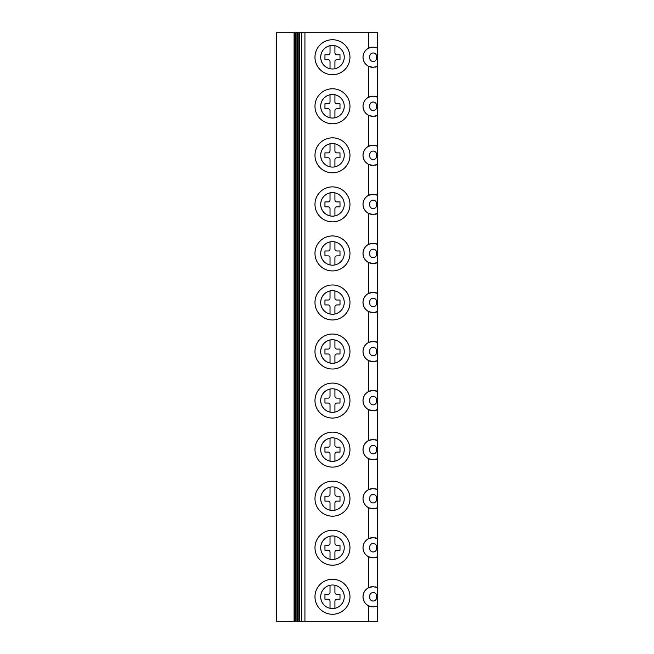 <?xml version="1.0" encoding="UTF-8"?>
<svg xmlns="http://www.w3.org/2000/svg" width="654" height="654" viewBox="0 0 654 654"><rect width="100%" height="100%" fill="white"/><g stroke="black" fill="none" stroke-linecap="round" stroke-linejoin="round"><path stroke-width="0.98" d="M368.627 32.7L368.627 48.143L373.14 47.096L377.685 48.151L377.685 32.7L297.987 32.7L298.02 621.3L276.315 621.3L276.315 32.7L294.087 32.7L294.087 621.3M301.698 32.7L301.698 621.3L297.987 621.3L297.987 32.7L294.087 32.7M304.928 32.7L304.928 621.3L301.698 621.3M368.627 48.143A10.137 10.137 -90 0 0 368.627 66.307L368.627 97.193A10.137 10.137 -90 0 0 368.627 115.357L368.627 146.243A10.137 10.137 -90 0 0 368.627 164.407L368.627 195.293A10.137 10.137 -90 0 0 368.627 213.457L368.627 244.343A10.137 10.137 -90 0 0 368.627 262.507L368.627 293.393A10.137 10.137 -90 0 0 368.627 311.557L368.627 342.443A10.137 10.137 -90 0 0 368.627 360.607L368.627 391.493A10.137 10.137 -90 0 0 368.627 409.657L368.627 440.543A10.137 10.137 -90 0 0 368.627 458.707L368.627 489.593A10.137 10.137 -90 0 0 368.627 507.757L368.627 538.643A10.137 10.137 -90 0 0 368.627 556.807L368.627 587.693A10.137 10.137 -90 0 0 368.627 605.857L368.627 621.3L304.928 621.3M332.477 123.77L332.469 123.77A17.494 17.494 -90 0 0 349.972 106.275A17.494 17.494 -90 0 0 332.477 88.78L332.469 88.78A17.494 17.494 -90 0 0 314.975 106.275A17.494 17.494 -90 0 0 332.469 123.77A17.494 17.494 -90 0 0 349.964 106.275A17.494 17.494 -90 0 0 332.469 88.78M332.477 172.82L332.469 172.82A17.494 17.494 -90 0 0 349.972 155.325A17.494 17.494 -90 0 0 332.477 137.831L332.469 137.831A17.494 17.494 -90 0 0 314.975 155.325A17.494 17.494 -90 0 0 332.469 172.82A17.494 17.494 -90 0 0 349.964 155.325A17.494 17.494 -90 0 0 332.469 137.831M332.477 221.869L332.469 221.869A17.494 17.494 -90 0 0 349.972 204.375A17.494 17.494 -90 0 0 332.477 186.88L332.469 186.88A17.494 17.494 -90 0 0 314.975 204.375A17.494 17.494 -90 0 0 332.469 221.869A17.494 17.494 -90 0 0 349.964 204.375A17.494 17.494 -90 0 0 332.469 186.88M332.477 270.919L332.469 270.919A17.494 17.494 -90 0 0 349.972 253.425A17.494 17.494 -90 0 0 332.477 235.931L332.469 235.931A17.494 17.494 -90 0 0 314.975 253.425A17.494 17.494 -90 0 0 332.469 270.919A17.494 17.494 -90 0 0 349.964 253.425A17.494 17.494 -90 0 0 332.469 235.931M332.477 319.969L332.469 319.969A17.494 17.494 -90 0 0 349.972 302.475A17.494 17.494 -90 0 0 332.477 284.981L332.469 284.981A17.494 17.494 -90 0 0 314.975 302.475A17.494 17.494 -90 0 0 332.469 319.969A17.494 17.494 -90 0 0 349.964 302.475A17.494 17.494 -90 0 0 332.469 284.981M332.477 369.019L332.469 369.019A17.494 17.494 -90 0 0 349.972 351.525A17.494 17.494 -90 0 0 332.477 334.031L332.469 334.031A17.494 17.494 -90 0 0 314.975 351.525A17.494 17.494 -90 0 0 332.469 369.019A17.494 17.494 -90 0 0 349.964 351.525A17.494 17.494 -90 0 0 332.469 334.031M332.477 418.07L332.469 418.07A17.494 17.494 -90 0 0 349.972 400.575A17.494 17.494 -90 0 0 332.477 383.081L332.469 383.081A17.494 17.494 -90 0 0 314.975 400.575A17.494 17.494 -90 0 0 332.469 418.07A17.494 17.494 -90 0 0 349.964 400.575A17.494 17.494 -90 0 0 332.469 383.081M332.477 467.119L332.469 467.119A17.494 17.494 -90 0 0 349.972 449.625A17.494 17.494 -90 0 0 332.477 432.131L332.469 432.131A17.494 17.494 -90 0 0 314.975 449.625A17.494 17.494 -90 0 0 332.469 467.119A17.494 17.494 -90 0 0 349.964 449.625A17.494 17.494 -90 0 0 332.469 432.131M332.477 516.169L332.469 516.169A17.494 17.494 -90 0 0 349.972 498.675A17.494 17.494 -90 0 0 332.477 481.18L332.469 481.18A17.494 17.494 -90 0 0 314.975 498.675A17.494 17.494 -90 0 0 332.469 516.169A17.494 17.494 -90 0 0 349.964 498.675A17.494 17.494 -90 0 0 332.469 481.18M332.477 565.22L332.469 565.22A17.494 17.494 -90 0 0 349.972 547.725A17.494 17.494 -90 0 0 332.477 530.231L332.469 530.231A17.494 17.494 -90 0 0 314.975 547.725A17.494 17.494 -90 0 0 332.469 565.22A17.494 17.494 -90 0 0 349.964 547.725A17.494 17.494 -90 0 0 332.469 530.231M332.477 614.269L332.469 614.269A17.494 17.494 -90 0 0 349.972 596.775A17.494 17.494 -90 0 0 332.477 579.281L332.469 579.281A17.494 17.494 -90 0 0 314.975 596.775A17.494 17.494 -90 0 0 332.469 614.269A17.494 17.494 -90 0 0 349.964 596.775A17.494 17.494 -90 0 0 332.469 579.281M332.477 74.72L332.469 74.72A17.494 17.494 -90 0 0 349.972 57.225A17.494 17.494 -90 0 0 332.477 39.73L332.469 39.73A17.494 17.494 -90 0 0 314.975 57.225A17.494 17.494 -90 0 0 332.469 74.72A17.494 17.494 -90 0 0 349.964 57.225A17.494 17.494 -90 0 0 332.469 39.73M332.469 68.997A11.772 11.772 90 0 1 320.697 57.225A11.772 11.772 90 0 1 332.469 45.453A11.772 11.772 90 0 1 344.241 57.225A11.772 11.772 90 0 1 332.469 68.997A11.772 11.772 -90 0 1 330.033 68.735L330.033 68.735A11.772 11.772 -90 0 1 330.025 45.715L330.025 52.81A1.962 1.962 90 0 1 328.071 54.773A1.962 1.962 -90 0 0 330.025 52.81L330.033 45.715A11.772 11.772 -90 0 1 332.477 45.453M328.063 54.773L324.956 54.773L324.956 59.678L328.063 59.678A1.962 1.962 90 0 1 330.033 61.64A1.962 1.962 -90 0 0 328.063 59.678L324.964 59.678L324.964 54.773L328.071 54.773M330.025 61.64L330.025 68.735L330.033 61.64M334.93 68.735L334.93 61.64A1.962 1.962 -90 0 1 336.892 59.678L339.998 59.678L339.998 54.773L336.892 54.773A1.962 1.962 -90 0 1 334.93 52.81L334.93 45.715M339.998 54.773L336.9 54.773M336.9 59.678L339.998 59.678M332.469 118.047A11.772 11.772 90 0 1 320.697 106.275A11.772 11.772 90 0 1 332.469 94.503A11.772 11.772 90 0 1 344.241 106.275A11.772 11.772 90 0 1 332.469 118.047A11.772 11.772 -90 0 1 330.033 117.785L330.033 117.785A11.772 11.772 -90 0 1 330.025 94.765L330.025 101.861A1.962 1.962 90 0 1 328.071 103.823A1.962 1.962 -90 0 0 330.025 101.861L330.033 94.765A11.772 11.772 -90 0 1 332.477 94.503M328.063 103.823L324.956 103.823L324.956 108.728L328.063 108.728A1.962 1.962 90 0 1 330.033 110.69A1.962 1.962 -90 0 0 328.063 108.728L324.964 108.728L324.964 103.823L328.071 103.823M330.025 110.69L330.025 117.785L330.033 110.69M334.93 117.785L334.93 110.69A1.962 1.962 -90 0 1 336.892 108.728L339.998 108.728L339.998 103.823L336.892 103.823A1.962 1.962 -90 0 1 334.93 101.861L334.93 94.765M339.998 103.823L336.9 103.823M336.9 108.728L339.998 108.728M332.469 167.097A11.772 11.772 90 0 1 320.697 155.325A11.772 11.772 90 0 1 332.469 143.553A11.772 11.772 90 0 1 344.241 155.325A11.772 11.772 90 0 1 332.469 167.097A11.772 11.772 -90 0 1 330.033 166.835L330.033 166.835A11.772 11.772 -90 0 1 330.025 143.815L330.025 150.91A1.962 1.962 90 0 1 328.071 152.873A1.962 1.962 -90 0 0 330.025 150.91L330.033 143.815A11.772 11.772 -90 0 1 332.477 143.553M328.063 152.873L324.956 152.873L324.956 157.778L328.063 157.778A1.962 1.962 90 0 1 330.033 159.739A1.962 1.962 -90 0 0 328.063 157.778L324.964 157.778L324.964 152.873L328.071 152.873M330.025 159.739L330.025 166.835L330.033 159.739M334.93 166.835L334.93 159.739A1.962 1.962 -90 0 1 336.892 157.778L339.998 157.778L339.998 152.873L336.892 152.873A1.962 1.962 -90 0 1 334.93 150.91L334.93 143.815M339.998 152.873L336.9 152.873M336.9 157.778L339.998 157.778M332.469 216.147A11.772 11.772 90 0 1 320.697 204.375A11.772 11.772 90 0 1 332.469 192.603A11.772 11.772 90 0 1 344.241 204.375A11.772 11.772 90 0 1 332.469 216.147A11.772 11.772 -90 0 1 330.033 215.885L330.033 215.885A11.772 11.772 -90 0 1 330.025 192.865L330.025 199.96A1.962 1.962 90 0 1 328.071 201.923A1.962 1.962 -90 0 0 330.025 199.96L330.033 192.865A11.772 11.772 -90 0 1 332.477 192.603M328.063 201.923L324.956 201.923L324.956 206.828L328.063 206.828A1.962 1.962 90 0 1 330.033 208.79A1.962 1.962 -90 0 0 328.063 206.828L324.964 206.828L324.964 201.923L328.071 201.923M330.025 208.79L330.025 215.885L330.033 208.79M334.93 215.885L334.93 208.79A1.962 1.962 -90 0 1 336.892 206.828L339.998 206.828L339.998 201.923L336.892 201.923A1.962 1.962 -90 0 1 334.93 199.96L334.93 192.865M339.998 201.923L336.9 201.923M336.9 206.828L339.998 206.828M332.469 265.197A11.772 11.772 90 0 1 320.697 253.425A11.772 11.772 90 0 1 332.469 241.653A11.772 11.772 90 0 1 344.241 253.425A11.772 11.772 90 0 1 332.469 265.197A11.772 11.772 -90 0 1 330.033 264.935L330.033 264.935A11.772 11.772 -90 0 1 330.025 241.915L330.025 249.011A1.962 1.962 90 0 1 328.071 250.972A1.962 1.962 -90 0 0 330.025 249.011L330.033 241.915A11.772 11.772 -90 0 1 332.477 241.653M328.063 250.972L324.956 250.972L324.956 255.877L328.063 255.877A1.962 1.962 90 0 1 330.033 257.839A1.962 1.962 -90 0 0 328.063 255.877L324.964 255.877L324.964 250.972L328.071 250.972M330.025 257.839L330.025 264.935L330.033 257.839M334.93 264.935L334.93 257.839A1.962 1.962 -90 0 1 336.892 255.877L339.998 255.877L339.998 250.972L336.892 250.972A1.962 1.962 -90 0 1 334.93 249.011L334.93 241.915M339.998 250.972L336.9 250.972M336.9 255.877L339.998 255.877M332.469 314.247A11.772 11.772 90 0 1 320.697 302.475A11.772 11.772 90 0 1 332.469 290.703A11.772 11.772 90 0 1 344.241 302.475A11.772 11.772 90 0 1 332.469 314.247A11.772 11.772 -90 0 1 330.033 313.985L330.033 313.985A11.772 11.772 -90 0 1 330.025 290.965L330.025 298.061A1.962 1.962 90 0 1 328.071 300.022A1.962 1.962 -90 0 0 330.025 298.061L330.033 290.965A11.772 11.772 -90 0 1 332.477 290.703M328.063 300.022L324.956 300.022L324.956 304.928L328.063 304.928A1.962 1.962 90 0 1 330.033 306.889A1.962 1.962 -90 0 0 328.063 304.928L324.964 304.928L324.964 300.022L328.071 300.022M330.025 306.889L330.025 313.985L330.033 306.889M334.93 313.985L334.93 306.889A1.962 1.962 -90 0 1 336.892 304.928L339.998 304.928L339.998 300.022L336.892 300.022A1.962 1.962 -90 0 1 334.93 298.061L334.93 290.965M339.998 300.022L336.9 300.022M336.9 304.928L339.998 304.928M332.469 363.297A11.772 11.772 90 0 1 320.697 351.525A11.772 11.772 90 0 1 332.469 339.753A11.772 11.772 90 0 1 344.241 351.525A11.772 11.772 90 0 1 332.469 363.297A11.772 11.772 -90 0 1 330.033 363.035L330.033 363.035A11.772 11.772 -90 0 1 330.025 340.015L330.025 347.111A1.962 1.962 90 0 1 328.071 349.072A1.962 1.962 -90 0 0 330.025 347.111L330.033 340.015A11.772 11.772 -90 0 1 332.477 339.753M328.063 349.072L324.956 349.072L324.956 353.978L328.063 353.978A1.962 1.962 90 0 1 330.033 355.94A1.962 1.962 -90 0 0 328.063 353.978L324.964 353.978L324.964 349.072L328.071 349.072M330.025 355.94L330.025 363.035L330.033 355.94M334.93 363.035L334.93 355.94A1.962 1.962 -90 0 1 336.892 353.978L339.998 353.978L339.998 349.072L336.892 349.072A1.962 1.962 -90 0 1 334.93 347.111L334.93 340.015M339.998 349.072L336.9 349.072M336.9 353.978L339.998 353.978M332.469 412.347A11.772 11.772 90 0 1 320.697 400.575A11.772 11.772 90 0 1 332.469 388.803A11.772 11.772 90 0 1 344.241 400.575A11.772 11.772 90 0 1 332.469 412.347A11.772 11.772 -90 0 1 330.033 412.085L330.033 412.085A11.772 11.772 -90 0 1 330.025 389.065L330.025 396.161A1.962 1.962 90 0 1 328.071 398.123A1.962 1.962 -90 0 0 330.025 396.161L330.033 389.065A11.772 11.772 -90 0 1 332.477 388.803M328.063 398.123L324.956 398.123L324.956 403.027L328.063 403.027A1.962 1.962 90 0 1 330.033 404.989A1.962 1.962 -90 0 0 328.063 403.027L324.964 403.027L324.964 398.123L328.071 398.123M330.025 404.989L330.025 412.085L330.033 404.989M334.93 412.085L334.93 404.989A1.962 1.962 -90 0 1 336.892 403.027L339.998 403.027L339.998 398.123L336.892 398.123A1.962 1.962 -90 0 1 334.93 396.161L334.93 389.065M339.998 398.123L336.9 398.123M336.9 403.027L339.998 403.027M332.469 461.397A11.772 11.772 90 0 1 320.697 449.625A11.772 11.772 90 0 1 332.469 437.853A11.772 11.772 90 0 1 344.241 449.625A11.772 11.772 90 0 1 332.469 461.397A11.772 11.772 -90 0 1 330.033 461.135L330.033 461.135A11.772 11.772 -90 0 1 330.025 438.115L330.025 445.211A1.962 1.962 90 0 1 328.071 447.173A1.962 1.962 -90 0 0 330.025 445.211L330.033 438.115A11.772 11.772 -90 0 1 332.477 437.853M328.063 447.173L324.956 447.173L324.956 452.077L328.063 452.077A1.962 1.962 90 0 1 330.033 454.039A1.962 1.962 -90 0 0 328.063 452.077L324.964 452.077L324.964 447.173L328.071 447.173M330.025 454.039L330.025 461.135L330.033 454.039M334.93 461.135L334.93 454.039A1.962 1.962 -90 0 1 336.892 452.077L339.998 452.077L339.998 447.173L336.892 447.173A1.962 1.962 -90 0 1 334.93 445.211L334.93 438.115M339.998 447.173L336.9 447.173M336.9 452.077L339.998 452.077M332.469 510.447A11.772 11.772 90 0 1 320.697 498.675A11.772 11.772 90 0 1 332.469 486.903A11.772 11.772 90 0 1 344.241 498.675A11.772 11.772 90 0 1 332.469 510.447A11.772 11.772 -90 0 1 330.033 510.185L330.033 510.185A11.772 11.772 -90 0 1 330.025 487.165L330.025 494.261A1.962 1.962 90 0 1 328.071 496.223A1.962 1.962 -90 0 0 330.025 494.261L330.033 487.165A11.772 11.772 -90 0 1 332.477 486.903M328.063 496.223L324.956 496.223L324.956 501.127L328.063 501.127A1.962 1.962 90 0 1 330.033 503.089A1.962 1.962 -90 0 0 328.063 501.127L324.964 501.127L324.964 496.223L328.071 496.223M330.025 503.089L330.025 510.185L330.033 503.089M334.93 510.185L334.93 503.089A1.962 1.962 -90 0 1 336.892 501.127L339.998 501.127L339.998 496.223L336.892 496.223A1.962 1.962 -90 0 1 334.93 494.261L334.93 487.165M339.998 496.223L336.9 496.223M336.9 501.127L339.998 501.127M332.469 559.497A11.772 11.772 90 0 1 320.697 547.725A11.772 11.772 90 0 1 332.469 535.953A11.772 11.772 90 0 1 344.241 547.725A11.772 11.772 90 0 1 332.469 559.497A11.772 11.772 -90 0 1 330.033 559.235L330.033 559.235A11.772 11.772 -90 0 1 330.025 536.215L330.025 543.311A1.962 1.962 90 0 1 328.071 545.273A1.962 1.962 -90 0 0 330.025 543.311L330.033 536.215A11.772 11.772 -90 0 1 332.477 535.953M328.063 545.273L324.956 545.273L324.956 550.178L328.063 550.178A1.962 1.962 90 0 1 330.033 552.139A1.962 1.962 -90 0 0 328.063 550.178L324.964 550.178L324.964 545.273L328.071 545.273M330.025 552.139L330.025 559.235L330.033 552.139M334.93 559.235L334.93 552.139A1.962 1.962 -90 0 1 336.892 550.178L339.998 550.178L339.998 545.273L336.892 545.273A1.962 1.962 -90 0 1 334.93 543.311L334.93 536.215M339.998 545.273L336.9 545.273M336.9 550.178L339.998 550.178M332.469 608.547A11.772 11.772 90 0 1 320.697 596.775A11.772 11.772 90 0 1 332.469 585.003A11.772 11.772 90 0 1 344.241 596.775A11.772 11.772 90 0 1 332.469 608.547A11.772 11.772 -90 0 1 330.033 608.285L330.033 608.285A11.772 11.772 -90 0 1 330.025 585.265L330.025 592.361A1.962 1.962 90 0 1 328.071 594.322A1.962 1.962 -90 0 0 330.025 592.361L330.033 585.265A11.772 11.772 -90 0 1 332.477 585.003M328.063 594.322L324.956 594.322L324.956 599.227L328.063 599.227A1.962 1.962 90 0 1 330.033 601.189A1.962 1.962 -90 0 0 328.063 599.227L324.964 599.227L324.964 594.322L328.071 594.322M330.025 601.189L330.025 608.285L330.033 601.189M334.93 608.285L334.93 601.189A1.962 1.962 -90 0 1 336.892 599.227L339.998 599.227L339.998 594.322L336.892 594.322A1.962 1.962 -90 0 1 334.93 592.361L334.93 585.265M339.998 594.322L336.9 594.322M336.9 599.227L339.998 599.227M368.627 587.693L373.14 586.646L377.685 587.701L377.685 605.849L373.14 606.904L368.627 605.857M377.211 587.48A10.137 10.137 -90 0 0 375.208 586.851M372.093 586.695A10.137 10.137 -90 0 0 372.101 606.855M375.216 606.699A10.137 10.137 -90 0 0 377.203 606.07M377.685 48.151L377.685 587.701M377.685 66.299L373.14 67.354L368.627 66.307M368.627 97.193L373.14 96.146L377.685 97.201M377.685 115.349L373.14 116.404L368.627 115.357M368.627 146.243L373.14 145.196L377.685 146.251M377.685 164.399L373.14 165.454L368.627 164.407M368.627 195.293L373.14 194.246L377.685 195.301M377.685 213.449L373.14 214.504L368.627 213.457M368.627 244.343L373.14 243.296L377.685 244.351M377.685 262.499L373.14 263.554L368.627 262.507M368.627 293.393L373.14 292.346L377.685 293.401M377.685 311.549L373.14 312.604L368.627 311.557M368.627 342.443L373.14 341.396L377.685 342.451M377.685 360.599L373.14 361.654L368.627 360.607M368.627 391.493L373.14 390.446L377.685 391.501M377.685 409.649L373.14 410.704L368.627 409.657M368.627 440.543L373.14 439.496L377.685 440.551M377.685 458.699L373.14 459.754L368.627 458.707M368.627 489.593L373.14 488.546L377.685 489.601M377.685 507.749L373.14 508.804L368.627 507.757M368.627 538.643L373.14 537.596L377.685 538.651M377.685 605.849L377.685 621.3L368.627 621.3M377.685 556.799L373.14 557.854L368.627 556.807M377.211 47.93A10.137 10.137 -90 0 0 375.208 47.301M372.093 47.145A10.137 10.137 -90 0 0 372.101 67.305M375.216 67.149A10.137 10.137 -90 0 0 377.203 66.52M376.598 56.407A3.433 3.433 -90 0 0 373.164 52.974A3.433 3.433 -90 0 0 369.731 56.407L369.731 58.042A3.433 3.433 -90 0 0 373.164 61.476A3.433 3.433 -90 0 0 376.598 58.042L376.598 56.407M376.598 595.957A3.433 3.433 -90 0 0 373.164 592.524A3.433 3.433 -90 0 0 369.731 595.957L369.731 597.592A3.433 3.433 -90 0 0 373.164 601.026A3.433 3.433 -90 0 0 376.598 597.592L376.598 595.957M373.164 592.524A3.433 3.433 -90 0 0 369.739 595.957L369.739 597.592A3.433 3.433 -90 0 0 373.164 601.026M377.211 538.43A10.137 10.137 -90 0 0 375.208 537.801M372.093 537.645A10.137 10.137 -90 0 0 372.101 557.805M375.216 557.649A10.137 10.137 -90 0 0 377.203 557.02M376.598 546.908A3.433 3.433 -90 0 0 373.164 543.474A3.433 3.433 -90 0 0 369.731 546.908L369.731 548.543A3.433 3.433 -90 0 0 373.164 551.976A3.433 3.433 -90 0 0 376.598 548.543L376.598 546.908M373.164 543.474A3.433 3.433 -90 0 0 369.739 546.908L369.739 548.543A3.433 3.433 -90 0 0 373.164 551.976M377.211 489.38A10.137 10.137 -90 0 0 375.208 488.751M372.093 488.595A10.137 10.137 -90 0 0 372.101 508.755M375.216 508.599A10.137 10.137 -90 0 0 377.203 507.97M376.598 497.858A3.433 3.433 -90 0 0 373.164 494.424A3.433 3.433 -90 0 0 369.731 497.858L369.731 499.493A3.433 3.433 -90 0 0 373.164 502.926A3.433 3.433 -90 0 0 376.598 499.493L376.598 497.858M373.164 494.424A3.433 3.433 -90 0 0 369.739 497.858L369.739 499.493A3.433 3.433 -90 0 0 373.164 502.926M377.211 440.33A10.137 10.137 -90 0 0 375.208 439.701M372.093 439.545A10.137 10.137 -90 0 0 372.101 459.705M375.216 459.549A10.137 10.137 -90 0 0 377.203 458.92M376.598 448.808A3.433 3.433 -90 0 0 373.164 445.374A3.433 3.433 -90 0 0 369.731 448.808L369.731 450.442A3.433 3.433 -90 0 0 373.164 453.876A3.433 3.433 -90 0 0 376.598 450.442L376.598 448.808M373.164 445.374A3.433 3.433 -90 0 0 369.739 448.808L369.739 450.442A3.433 3.433 -90 0 0 373.164 453.876M377.211 391.28A10.137 10.137 -90 0 0 375.208 390.651M372.093 390.495A10.137 10.137 -90 0 0 372.101 410.655M375.216 410.499A10.137 10.137 -90 0 0 377.203 409.87M376.598 399.757A3.433 3.433 -90 0 0 373.164 396.324A3.433 3.433 -90 0 0 369.731 399.757L369.731 401.392A3.433 3.433 -90 0 0 373.164 404.826A3.433 3.433 -90 0 0 376.598 401.392L376.598 399.757M373.164 396.324A3.433 3.433 -90 0 0 369.739 399.757L369.739 401.392A3.433 3.433 -90 0 0 373.164 404.826M377.211 342.23A10.137 10.137 -90 0 0 375.208 341.601M372.093 341.445A10.137 10.137 -90 0 0 372.101 361.605M375.216 361.449A10.137 10.137 -90 0 0 377.203 360.82M376.598 350.707A3.433 3.433 -90 0 0 373.164 347.274A3.433 3.433 -90 0 0 369.731 350.707L369.731 352.343A3.433 3.433 -90 0 0 373.164 355.776A3.433 3.433 -90 0 0 376.598 352.343L376.598 350.707M373.164 347.274A3.433 3.433 -90 0 0 369.739 350.707L369.739 352.343A3.433 3.433 -90 0 0 373.164 355.776M377.211 293.18A10.137 10.137 -90 0 0 375.208 292.551M372.093 292.395A10.137 10.137 -90 0 0 372.101 312.555M375.216 312.399A10.137 10.137 -90 0 0 377.203 311.77M376.598 301.658A3.433 3.433 -90 0 0 373.164 298.224A3.433 3.433 -90 0 0 369.731 301.658L369.731 303.293A3.433 3.433 -90 0 0 373.164 306.726A3.433 3.433 -90 0 0 376.598 303.293L376.598 301.658M373.164 298.224A3.433 3.433 -90 0 0 369.739 301.658L369.739 303.293A3.433 3.433 -90 0 0 373.164 306.726M377.211 244.13A10.137 10.137 -90 0 0 375.208 243.501M372.093 243.345A10.137 10.137 -90 0 0 372.101 263.505M375.216 263.349A10.137 10.137 -90 0 0 377.203 262.72M376.598 252.607A3.433 3.433 -90 0 0 373.164 249.174A3.433 3.433 -90 0 0 369.731 252.607L369.731 254.243A3.433 3.433 -90 0 0 373.164 257.676A3.433 3.433 -90 0 0 376.598 254.243L376.598 252.607M373.164 249.174A3.433 3.433 -90 0 0 369.739 252.607L369.739 254.243A3.433 3.433 -90 0 0 373.164 257.676M377.211 195.08A10.137 10.137 -90 0 0 375.208 194.451M372.093 194.295A10.137 10.137 -90 0 0 372.101 214.455M375.216 214.299A10.137 10.137 -90 0 0 377.203 213.67M376.598 203.558A3.433 3.433 -90 0 0 373.164 200.124A3.433 3.433 -90 0 0 369.731 203.558L369.731 205.192A3.433 3.433 -90 0 0 373.164 208.626A3.433 3.433 -90 0 0 376.598 205.192L376.598 203.558M373.164 200.124A3.433 3.433 -90 0 0 369.739 203.558L369.739 205.192A3.433 3.433 -90 0 0 373.164 208.626M377.211 146.03A10.137 10.137 -90 0 0 375.208 145.401M372.093 145.245A10.137 10.137 -90 0 0 372.101 165.405M375.216 165.249A10.137 10.137 -90 0 0 377.203 164.62M376.598 154.507A3.433 3.433 -90 0 0 373.164 151.074A3.433 3.433 -90 0 0 369.731 154.507L369.731 156.143A3.433 3.433 -90 0 0 373.164 159.576A3.433 3.433 -90 0 0 376.598 156.143L376.598 154.507M373.164 151.074A3.433 3.433 -90 0 0 369.739 154.507L369.739 156.143A3.433 3.433 -90 0 0 373.164 159.576M377.211 96.98A10.137 10.137 -90 0 0 375.208 96.351M372.093 96.195A10.137 10.137 -90 0 0 372.101 116.355M375.216 116.199A10.137 10.137 -90 0 0 377.203 115.57M376.598 105.457A3.433 3.433 -90 0 0 373.164 102.024A3.433 3.433 -90 0 0 369.731 105.457L369.731 107.093A3.433 3.433 -90 0 0 373.164 110.526A3.433 3.433 -90 0 0 376.598 107.093L376.598 105.457M373.164 102.024A3.433 3.433 -90 0 0 369.739 105.457L369.739 107.093A3.433 3.433 -90 0 0 373.164 110.526M297.48 32.7L297.48 621.3M373.164 52.974A3.433 3.433 -90 0 0 369.739 56.407L369.739 58.042A3.433 3.433 -90 0 0 373.164 61.476M299.736 32.7L299.736 621.3M294.701 32.7L294.701 621.3M295.371 32.7L295.371 621.3M296.09 32.7L296.09 621.3M297.938 32.7L297.938 621.3M298.159 32.7L298.159 621.3"/></g></svg>

